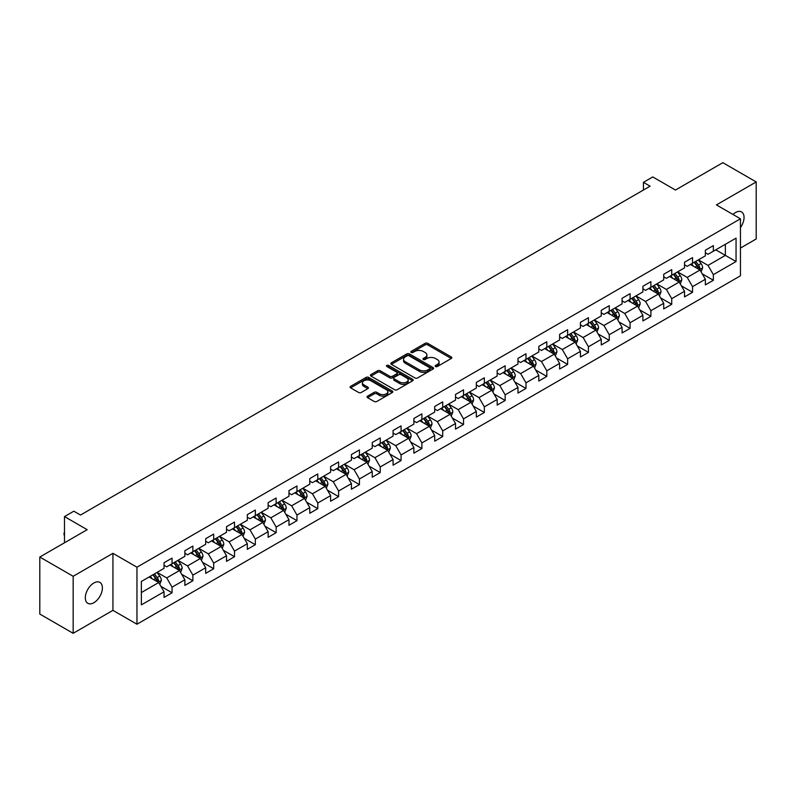 <?xml version="1.0" encoding="UTF-8"?>
<svg xmlns="http://www.w3.org/2000/svg" width="796" height="796" viewBox="0 0 796 796"><rect width="100%" height="100%" fill="white"/><g stroke="black" fill="none" stroke-linecap="round" stroke-linejoin="round"><path stroke-width="1.19" d="M435.541 366.508A1.294 0.746 0 0 0 437.372 366.508L451.292 358.469A1.851 1.065 0 0 0 451.829 357.712A1.851 1.065 0 0 0 451.292 356.956L427.711 343.345A1.851 1.065 0 0 0 425.094 343.345L411.174 351.384A1.294 0.746 0 0 0 410.796 351.912A1.294 0.746 0 0 0 411.174 352.439A1.294 0.746 0 0 0 413.005 352.439L414.806 351.404A5.93 3.423 0 0 1 423.193 351.404L425.154 352.538A5.93 3.423 0 0 1 426.895 354.956A5.93 3.423 0 0 1 425.154 357.374L423.353 358.419A1.294 0.746 0 0 0 422.975 358.946A1.294 0.746 0 0 0 423.353 359.474A1.294 0.746 0 0 0 425.193 359.474L426.994 358.439A5.93 3.423 0 0 1 435.372 358.439L437.342 359.573A5.93 3.423 0 0 1 439.074 361.991A5.93 3.423 0 0 1 437.342 364.409L435.541 365.454A1.294 0.746 0 0 0 435.163 365.981A1.294 0.746 0 0 0 435.541 366.508L435.541 365.454M93.848 602.721A12.079 6.975 120 0 0 101.739 592.085A12.079 6.975 120 0 0 99.888 582.403A12.079 6.975 120 0 0 93.848 583A12.079 6.975 120 0 0 85.958 593.647A12.079 6.975 120 0 0 87.809 603.318A12.079 6.975 120 0 0 93.848 602.721M740.449 227.596A12.079 6.975 120 0 0 741.554 211.935A12.079 6.975 120 0 0 735.514 212.542A12.079 6.975 120 0 0 732.967 214.462M367.583 396.139A1.851 1.065 0 0 0 367.046 396.896A1.851 1.065 0 0 0 367.583 397.652L374.2 401.473A1.851 1.065 0 0 0 376.816 401.473L392.279 392.547A1.851 1.065 0 0 0 392.816 391.791A1.851 1.065 0 0 0 392.279 391.035L368.697 377.413A1.851 1.065 0 0 0 366.08 377.413L350.618 386.339A1.851 1.065 0 0 0 350.081 387.095A1.851 1.065 0 0 0 350.618 387.851L358.608 392.468A1.851 1.065 0 0 0 361.235 392.468L367.842 388.647A1.851 1.065 0 0 0 368.389 387.891A1.851 1.065 0 0 0 367.842 387.135L363.881 384.846A4.955 2.866 0 0 1 362.429 382.826A4.955 2.866 0 0 1 365.493 380.18A4.955 2.866 0 0 1 370.896 380.806L386.418 389.761A4.955 2.866 0 0 1 387.871 391.791A4.955 2.866 0 0 1 384.806 394.428A4.955 2.866 0 0 1 379.403 393.811L376.816 392.319A1.851 1.065 0 0 0 374.2 392.319L367.583 396.139L367.583 397.652L374.2 393.861L374.2 392.319M740.449 248.063L756.2 238.969L756.2 181.946L722.838 162.683L675.456 190.035L652.77 176.941L643.427 182.334L650.103 186.184L80.505 515.042L73.829 511.191L64.486 516.584L64.486 542.782M73.162 576.294L73.162 633.317L112.933 610.353L112.933 553.329L73.162 576.294L39.8 557.031L87.182 529.678L64.486 516.584M112.933 553.329L136.962 567.2L740.449 218.781L740.449 275.794L136.962 624.223L136.962 567.2M756.2 181.946L716.43 204.91L740.449 218.781M414.935 377.951A1.851 1.065 0 0 0 417.562 377.951L433.014 369.026A1.851 1.065 0 0 0 433.561 368.269A1.851 1.065 0 0 0 433.014 367.513L409.442 353.902A1.851 1.065 0 0 0 406.816 353.902L391.363 362.817A1.851 1.065 0 0 0 390.816 363.573A1.851 1.065 0 0 0 391.363 364.329L414.935 377.951M387.363 366.787A1.294 0.746 0 0 1 388.677 366.976L412.626 380.796L397.194 389.712A1.851 1.065 0 0 1 394.567 389.712L370.986 376.09L370.986 374.578A1.851 1.065 0 0 0 370.448 375.334A1.851 1.065 0 0 0 370.986 376.09M370.986 374.578L377.603 370.767A1.851 1.065 0 0 1 380.229 370.767L389.791 376.279A1.851 1.065 0 0 0 392.408 376.279L396.796 373.752A1.851 1.065 0 0 0 397.343 372.996A1.851 1.065 0 0 0 396.796 372.239L386.836 366.488A1.294 0.746 0 0 1 386.458 365.961A1.294 0.746 0 0 1 387.264 365.264A1.294 0.746 0 0 1 388.677 365.434L412.646 379.274A1.851 1.065 0 0 1 413.194 380.03A1.851 1.065 0 0 1 412.646 380.786L412.646 379.274M73.162 633.317L39.8 614.054L39.8 557.031M160.911 586.353L172.055 592.781L172.055 587.159L184.871 579.767L184.871 585.388L192.881 580.762L192.881 575.14L205.686 567.747L205.686 573.369L213.696 568.742L213.696 563.12L226.512 555.727L226.512 561.349L234.512 556.722L234.512 551.101L247.327 543.708L247.327 549.33L255.337 544.703L255.337 539.081L268.143 531.688L268.143 537.31L276.152 532.683L276.152 527.061L288.968 519.669L288.968 525.29L296.968 520.664L296.968 515.042L309.783 507.639L309.783 513.271L317.793 508.644L317.793 503.022L330.609 495.619L330.609 501.251L338.608 496.624L338.608 491.003L351.424 483.6L351.424 489.232L359.434 484.605L359.434 478.983L372.239 471.58L372.239 477.212L380.249 472.585L380.249 466.963L393.065 459.561L393.065 465.192L401.065 460.566L401.065 454.944L413.88 447.541L413.88 453.173L421.89 448.546L421.89 442.924L434.706 435.521L434.706 441.153L442.705 436.526L442.705 430.905L455.521 423.502L455.521 429.134L463.531 424.507L463.531 418.885L476.336 411.482L476.336 417.104L484.346 412.487L484.346 406.865L497.162 399.463L497.162 405.084L505.161 400.468L505.161 394.846L517.977 387.443L517.977 393.065L525.987 388.448L525.987 382.816L538.802 375.423L538.802 381.045L546.802 376.428L546.802 370.797L559.618 363.404L559.618 369.026L567.628 364.409L567.628 358.777L580.433 351.384L580.433 357.006L588.443 352.389L588.443 346.757L601.259 339.365L601.259 344.986L609.258 340.37L609.258 334.738L622.074 327.345L622.074 332.967L630.084 328.35L630.084 322.718L642.899 315.325L642.899 320.947L650.899 316.33L650.899 310.699L663.715 303.306L663.715 308.928L671.725 304.311L671.725 298.679L684.53 291.286L684.53 296.908L692.54 292.291L692.54 286.66L705.356 279.267L705.356 284.888L713.355 280.262L713.355 274.64L736.051 261.546L736.051 238.123L725.375 244.282L725.375 255.377L736.051 261.546M172.055 592.781L164.046 597.408L164.046 591.786L141.36 604.88L141.36 581.458L164.046 568.364L164.046 562.732L172.055 558.115L172.055 563.737L184.871 556.344L184.871 550.713L192.881 546.096L192.881 551.718L205.686 544.315L205.686 538.693L213.696 534.076L213.696 539.698L226.512 532.295L226.512 526.673L234.512 522.057L234.512 527.678L247.327 520.276L247.327 514.654L255.337 510.027L255.337 515.659L268.143 508.256L268.143 502.634L276.152 498.007L276.152 503.639L288.968 496.236L288.968 490.615L296.968 485.988L296.968 491.62L309.783 484.217L309.783 478.595L317.793 473.968L317.793 479.6L330.609 472.197L330.609 466.575L338.608 461.949L338.608 467.58L351.424 460.178L351.424 454.556L359.434 449.929L359.434 455.561L372.239 448.158L372.239 442.536L380.249 437.909L380.249 443.541L393.065 436.138L393.065 430.517L401.065 425.89L401.065 431.522L413.88 424.119L413.88 418.497L421.89 413.87L421.89 419.502L434.706 412.099L434.706 406.477L442.705 401.851L442.705 407.472L455.521 400.08L455.521 394.458L463.531 389.831L463.531 395.453L476.336 388.06L476.336 382.438L484.346 377.811L484.346 383.433L497.162 376.04L497.162 370.419L505.161 365.792L505.161 371.414L517.977 364.021L517.977 358.399L525.987 353.772L525.987 359.394L538.802 352.001L538.802 346.379L546.802 341.753L546.802 347.374L559.618 339.982L559.618 334.36L567.628 329.733L567.628 335.355L580.433 327.962L580.433 322.34L588.443 317.713L588.443 323.335L601.259 315.942L601.259 310.321L609.258 305.694L609.258 311.316L622.074 303.923L622.074 298.291L630.084 293.674L630.084 299.296L642.899 291.903L642.899 286.271L650.899 281.655L650.899 287.276L663.715 279.884L663.715 274.252L671.725 269.635L671.725 275.257L684.53 267.864L684.53 262.232L692.54 257.615L692.54 263.237L705.356 255.844L705.356 250.213L713.355 245.596L713.355 251.218L736.051 238.123M169.916 564.971L179.528 570.513L166.722 577.916L157.111 572.364M164.046 565.279L166.722 566.822L172.055 563.737M166.722 577.916L172.055 587.159M179.528 570.513L184.871 579.767M190.742 552.951L200.353 558.493L187.538 565.896L177.926 560.344M184.871 553.26L187.538 554.802L192.881 551.718M187.538 565.896L192.881 575.14M200.353 558.493L205.686 567.747M211.557 540.932L221.169 546.474L208.353 553.877L198.751 548.325M205.686 541.24L208.353 542.782L213.696 539.698M208.353 553.877L213.696 563.12M221.169 546.474L226.512 555.727M232.382 528.912L241.984 534.454L229.178 541.857L219.567 536.305M226.512 529.221L229.178 530.763L234.512 527.678M229.178 541.857L234.512 551.101M241.984 534.454L247.327 543.708M253.198 516.893L262.809 522.435L249.994 529.837L240.382 524.285M247.327 517.201L249.994 518.743L255.337 515.659M249.994 529.837L255.337 539.081M262.809 522.435L268.143 531.688M274.013 504.873L283.625 510.415L270.819 517.818L261.207 512.266M268.143 505.181L270.819 506.724L276.152 503.639M270.819 517.818L276.152 527.061M283.625 510.415L288.968 519.669M294.838 492.853L304.45 498.395L291.635 505.798L282.023 500.246M288.968 493.162L291.635 494.694L296.968 491.62M291.635 505.798L296.968 515.042M304.45 498.395L309.783 507.639M315.654 480.834L325.265 486.376L312.45 493.779L302.848 488.227M309.783 481.142L312.45 482.675L317.793 479.6M312.45 493.779L317.793 503.022M325.265 486.376L330.609 495.619M336.479 468.814L346.081 474.356L333.275 481.759L323.664 476.207M330.609 469.123L333.275 470.655L338.608 467.58M333.275 481.759L338.608 491.003M346.081 474.356L351.424 483.6M357.295 456.795L366.906 462.337L354.091 469.74L344.479 464.187M351.424 457.103L354.091 458.635L359.434 455.561M354.091 469.74L359.434 478.983M366.906 462.337L372.239 471.58M378.11 444.765L387.722 450.317L374.916 457.71L365.304 452.168M372.239 445.073L374.916 446.616L380.249 443.541M374.916 457.71L380.249 466.963M387.722 450.317L393.065 459.561M398.935 432.745L408.547 438.298L395.731 445.69L386.12 440.148M393.065 433.054L395.731 434.596L401.065 431.522M395.731 445.69L401.065 454.944M408.547 438.298L413.88 447.541M419.751 420.726L429.362 426.278L416.547 433.671L406.945 428.129M413.88 421.034L416.547 422.577L421.89 419.502M416.547 433.671L421.89 442.924M429.362 426.278L434.706 435.521M440.576 408.706L450.178 414.258L437.372 421.651L427.76 416.109M434.706 409.015L437.372 410.557L442.705 407.472M437.372 421.651L442.705 430.905M450.178 414.258L455.521 423.502M461.391 396.687L471.003 402.239L458.188 409.632L448.576 404.089M455.521 396.995L458.188 398.537L463.531 395.453M458.188 409.632L463.531 418.885M471.003 402.239L476.336 411.482M482.207 384.667L491.819 390.219L479.013 397.612L469.401 392.07M476.336 384.975L479.013 386.518L484.346 383.433M479.013 397.612L484.346 406.865M491.819 390.219L497.162 399.463M503.032 372.647L512.644 378.2L499.828 385.592L490.217 380.05M497.162 372.956L499.828 374.498L505.161 371.414M499.828 385.592L505.161 394.846M512.644 378.2L517.977 387.443M523.848 360.628L533.459 366.18L520.644 373.573L511.042 368.031M517.977 360.936L520.644 362.478L525.987 359.394M520.644 373.573L525.987 382.816M533.459 366.18L538.802 375.423M544.673 348.608L554.275 354.16L541.469 361.553L531.857 356.011M538.802 348.917L541.469 350.459L546.802 347.374M541.469 361.553L546.802 370.797M554.275 354.16L559.618 363.404M565.488 336.589L575.1 342.141L562.284 349.534L552.673 343.991M559.618 336.897L562.284 338.439L567.628 335.355M562.284 349.534L567.628 358.777M575.1 342.141L580.433 351.384M586.304 324.569L595.915 330.121L583.11 337.514L573.498 331.972M580.433 324.877L583.11 326.42L588.443 323.335M583.11 337.514L588.443 346.757M595.915 330.121L601.259 339.365M607.129 312.549L616.741 318.101L603.925 325.494L594.313 319.952M601.259 312.858L603.925 314.4L609.258 311.316M603.925 325.494L609.258 334.738M616.741 318.101L622.074 327.345M627.945 300.53L637.556 306.082L624.741 313.475L615.139 307.923M622.074 300.838L624.741 302.38L630.084 299.296M624.741 313.475L630.084 322.718M637.556 306.082L642.899 315.325M648.77 288.51L658.372 294.062L645.566 301.455L635.954 295.903M642.899 288.819L645.566 290.361L650.899 287.276M645.566 301.455L650.899 310.699M658.372 294.062L663.715 303.306M669.585 276.491L679.197 282.043L666.381 289.436L656.77 283.883M663.715 276.799L666.381 278.341L671.725 275.257M666.381 289.436L671.725 298.679M679.197 282.043L684.53 291.286M690.401 264.471L700.012 270.023L687.207 277.416L677.595 271.864M684.53 264.779L687.207 266.322L692.54 263.237M687.207 277.416L692.54 286.66M700.012 270.023L705.356 279.267M715.763 249.835L725.375 255.377L708.022 265.396L698.41 259.844M705.356 252.76L708.022 254.302L713.355 251.218M708.022 265.396L713.355 274.64M112.933 610.353L136.962 624.223M643.427 182.334L643.427 190.035M141.36 592.552L158.712 582.533L149.101 576.991M158.712 582.533L164.046 591.786M702.221 273.834L713.355 280.262M681.396 285.854L692.54 292.291M660.581 297.873L671.725 304.311M639.755 309.893L650.899 316.33M618.94 321.912L630.084 328.35M598.124 333.932L609.258 340.37M577.299 345.952L588.443 352.389M556.484 357.971L567.628 364.409M535.658 369.991L546.802 376.428M514.843 382.01L525.987 388.448M494.027 394.03L505.161 400.468M473.202 406.05L484.346 412.487M452.387 418.069L463.531 424.507M431.561 430.089L442.705 436.526M410.746 442.108L421.89 448.546M389.931 454.128L401.065 460.566M369.105 466.148L380.249 472.585M348.29 478.167L359.434 484.605M327.464 490.197L338.608 496.624M306.649 502.216L317.793 508.644M285.834 514.236L296.968 520.664M265.008 526.255L276.152 532.683M244.193 538.275L255.337 544.703M223.368 550.295L234.512 556.722M202.552 562.314L213.696 568.742M181.737 574.334L192.881 580.762M436.059 366.687L437.342 365.951A5.93 3.423 0 0 0 439.074 363.533L439.074 361.991M426.895 354.956L426.895 356.499A5.93 3.423 0 0 1 425.154 358.916L423.87 359.653M451.262 358.489L427.711 344.887A1.851 1.065 0 0 0 425.094 344.887L411.691 352.628M432.994 369.036L409.442 355.434A1.851 1.065 0 0 0 406.816 355.434L391.383 364.349M429.74 368.797A1.294 0.746 0 0 0 430.119 368.269A1.294 0.746 0 0 0 429.74 367.742L409.045 355.792A1.294 0.746 0 0 0 407.214 355.792L405.313 356.887A5.93 3.423 0 0 0 403.572 359.304A5.93 3.423 0 0 0 405.313 361.722L419.462 369.891A5.93 3.423 0 0 0 427.84 369.891L429.74 368.797L429.74 370.339A1.294 0.746 0 0 0 430.119 369.812L430.119 368.269M403.572 359.304L403.572 360.847A5.93 3.423 0 0 0 405.313 363.265L405.313 361.722M429.74 370.339L427.84 371.434A5.93 3.423 0 0 1 419.462 371.434L405.313 363.265M371.016 376.11L377.603 372.299L377.603 370.767M397.343 372.996L397.343 374.538A1.851 1.065 0 0 1 396.796 375.294L392.408 377.821A1.851 1.065 0 0 1 389.791 377.821L380.229 372.299A1.851 1.065 0 0 0 377.603 372.299M399.711 382.01A4.955 2.866 0 0 0 405.114 382.637A4.955 2.866 0 0 0 408.169 379.99A4.955 2.866 0 0 0 406.716 377.971L401.254 374.807A1.851 1.065 0 0 0 398.627 374.807L394.239 377.344A1.851 1.065 0 0 0 393.702 378.1A1.851 1.065 0 0 0 394.239 378.856L399.711 382.01L399.711 383.553A4.955 2.866 0 0 0 405.114 384.17A4.955 2.866 0 0 0 408.169 381.533L408.169 379.99M393.702 378.1L393.702 379.642A1.851 1.065 0 0 0 394.239 380.398L394.239 378.856M399.711 383.553L394.239 380.398M387.871 391.791L387.871 393.333A4.955 2.866 0 0 1 384.806 395.97A4.955 2.866 0 0 1 379.403 395.353L376.816 393.861A1.851 1.065 0 0 0 374.2 393.861M362.429 382.826L362.429 384.368A4.955 2.866 0 0 0 363.881 386.388L363.881 384.846M367.822 388.667L363.881 386.388M392.249 392.557L368.697 378.956A1.851 1.065 0 0 0 366.08 378.956L350.648 387.871L350.618 386.339M701.067 271.844L702.659 267.844A5.005 2.885 -120 0 0 701.057 263.585L698.301 259.914M693.505 266.262L691.634 263.765M699.236 269.575L699.953 268.063A5.005 2.885 -120 0 0 698.52 265.048L695.774 261.377M694.52 262.093L697.575 266.172A2.547 1.473 60 0 1 698.032 266.949L699.953 268.063M694.172 262.302L696.928 265.973A5.005 2.885 60 0 1 698.351 268.978M680.252 283.864L681.834 279.864A5.005 2.885 -120 0 0 680.242 275.605L677.486 271.934M672.68 278.282L670.809 275.784M678.421 281.595L679.137 280.083A5.005 2.885 -120 0 0 677.704 277.068L674.948 273.396M673.695 274.113L676.749 278.192A2.547 1.473 60 0 1 677.217 278.968L679.137 280.083M673.346 274.322L676.102 277.993A5.005 2.885 60 0 1 677.535 281.008M659.426 295.883L661.018 291.883A5.005 2.885 -120 0 0 659.426 287.625L656.67 283.953M651.864 290.301L649.994 287.804M657.605 293.615L658.322 292.102A5.005 2.885 -120 0 0 656.889 289.087L654.133 285.416M652.879 286.132L655.934 290.212A2.547 1.473 60 0 1 656.402 290.988L658.322 292.102M652.531 286.341L655.287 290.013A5.005 2.885 60 0 1 656.72 293.027M638.611 307.903L640.203 303.903A5.005 2.885 -120 0 0 638.601 299.644L635.845 295.973M631.049 302.321L629.178 299.823M636.78 305.634L637.497 304.122A5.005 2.885 -120 0 0 636.064 301.107L633.308 297.435M632.064 298.152L635.118 302.231A2.547 1.473 60 0 1 635.576 303.007L637.497 304.122M631.706 298.361L634.462 302.032A5.005 2.885 60 0 1 635.895 305.047M617.795 319.922L619.378 315.922A5.005 2.885 -120 0 0 617.786 311.664L615.029 307.992M610.224 314.34L608.353 311.843M615.965 317.654L616.681 316.141A5.005 2.885 -120 0 0 615.248 313.126L612.492 309.455M611.238 310.181L614.293 314.251A2.547 1.473 60 0 1 614.761 315.027L616.681 316.141M610.89 310.38L613.646 314.052A5.005 2.885 60 0 1 615.079 317.067M596.97 331.942L598.562 327.942A5.005 2.885 -120 0 0 596.96 323.683L594.204 320.012M589.408 326.36L587.538 323.863M595.139 329.673L595.856 328.161A5.005 2.885 -120 0 0 594.423 325.146L591.677 321.475M590.423 322.201L593.478 326.28A2.547 1.473 60 0 1 593.935 327.047L595.856 328.161M590.075 322.4L592.831 326.071A5.005 2.885 60 0 1 594.254 329.086M576.155 343.962L577.737 339.962A5.005 2.885 -120 0 0 576.145 335.703L573.389 332.031M568.583 338.38L566.712 335.882M574.324 341.693L575.04 340.181A5.005 2.885 -120 0 0 573.608 337.166L570.851 333.494M569.598 334.22L572.652 338.3A2.547 1.473 60 0 1 573.12 339.066L575.04 340.181M569.249 334.42L572.006 338.091A5.005 2.885 60 0 1 573.438 341.106M555.329 355.981L556.921 351.981A5.005 2.885 -120 0 0 555.329 347.723L552.573 344.051M547.767 350.399L545.897 347.902M553.509 353.713L554.225 352.2A5.005 2.885 -120 0 0 552.792 349.185L550.036 345.514M548.782 346.24L551.837 350.32A2.547 1.473 60 0 1 552.305 351.086L554.225 352.2M548.434 346.439L551.19 350.111A5.005 2.885 60 0 1 552.623 353.125M534.514 368.001L536.106 364.001A5.005 2.885 -120 0 0 534.504 359.742L531.748 356.071M526.952 362.419L525.081 359.921M532.683 365.732L533.4 364.22A5.005 2.885 -120 0 0 531.967 361.215L529.211 357.533M527.967 358.26L531.022 362.339A2.547 1.473 60 0 1 531.479 363.105L533.4 364.22M527.609 358.459L530.365 362.13A5.005 2.885 60 0 1 531.798 365.145M513.699 380.02L515.281 376.02A5.005 2.885 -120 0 0 513.689 371.762L510.933 368.09M506.127 374.438L504.256 371.941M511.868 377.752L512.584 376.239A5.005 2.885 -120 0 0 511.151 373.234L508.395 369.553M507.142 370.279L510.196 374.359A2.547 1.473 60 0 1 510.664 375.125L512.584 376.239M506.793 370.478L509.549 374.15A5.005 2.885 60 0 1 510.982 377.165M492.873 392.04L494.465 388.04A5.005 2.885 -120 0 0 492.863 383.781L490.107 380.11M485.311 386.458L483.441 383.961M491.042 389.771L491.759 388.259A5.005 2.885 -120 0 0 490.326 385.254L487.58 381.573M486.326 382.299L489.381 386.378A2.547 1.473 60 0 1 489.839 387.145L491.759 388.259M485.978 382.498L488.734 386.179A5.005 2.885 60 0 1 490.157 389.184M472.058 404.06L473.64 400.07A5.005 2.885 -120 0 0 472.048 395.801L469.292 392.13M464.486 398.478L462.615 395.98M470.227 401.791L470.943 400.279A5.005 2.885 -120 0 0 469.511 397.274L466.755 393.592M465.501 394.319L468.555 398.398A2.547 1.473 60 0 1 469.023 399.174L470.943 400.279M465.153 394.517L467.909 398.199A5.005 2.885 60 0 1 469.341 401.204M451.233 416.079L452.825 412.089A5.005 2.885 -120 0 0 451.233 407.831L448.476 404.149M443.67 410.497L441.8 408M449.412 413.811L450.128 412.298A5.005 2.885 -120 0 0 448.695 409.293L445.939 405.612M444.685 406.338L447.74 410.418A2.547 1.473 60 0 1 448.208 411.194L450.128 412.298M444.337 406.537L447.093 410.219A5.005 2.885 60 0 1 448.526 413.224M430.417 428.109L432.009 424.109A5.005 2.885 -120 0 0 430.407 419.85L427.651 416.169M422.855 422.517L420.985 420.019M428.586 425.83L429.303 424.318A5.005 2.885 -120 0 0 427.87 421.313L425.114 417.631M423.87 418.358L426.925 422.437A2.547 1.473 60 0 1 427.382 423.213L429.303 424.318M423.512 418.557L426.268 422.238A5.005 2.885 60 0 1 427.701 425.243M409.602 440.128L411.184 436.128A5.005 2.885 -120 0 0 409.592 431.87L406.836 428.188M402.03 434.536L400.159 432.039M407.771 437.85L408.487 436.337A5.005 2.885 -120 0 0 407.055 433.332L404.298 429.651M403.045 430.377L406.099 434.457A2.547 1.473 60 0 1 406.567 435.233L408.487 436.337M402.696 430.576L405.453 434.258A5.005 2.885 60 0 1 406.885 437.263M388.776 452.148L390.368 448.148A5.005 2.885 -120 0 0 388.766 443.889L386.01 440.208M381.214 446.556L379.344 444.059M386.946 449.869L387.662 448.357A5.005 2.885 -120 0 0 386.229 445.352L383.483 441.671M382.229 442.397L385.284 446.476A2.547 1.473 60 0 1 385.742 447.252L387.662 448.357M381.881 442.596L384.637 446.277A5.005 2.885 60 0 1 386.06 449.282M367.961 464.168L369.543 460.168A5.005 2.885 -120 0 0 367.951 455.909L365.195 452.228M360.389 458.576L358.518 456.078M366.13 461.889L366.847 460.377A5.005 2.885 -120 0 0 365.414 457.372L362.658 453.69M361.404 454.416L364.459 458.496A2.547 1.473 60 0 1 364.926 459.272L366.847 460.377M361.056 454.615L363.812 458.297A5.005 2.885 60 0 1 365.245 461.302M347.136 476.187L348.728 472.187A5.005 2.885 -120 0 0 347.136 467.929L344.379 464.247M339.574 470.595L337.703 468.098M345.315 473.909L346.031 472.396A5.005 2.885 -120 0 0 344.598 469.391L341.842 465.71M340.589 466.436L343.643 470.516A2.547 1.473 60 0 1 344.111 471.292L346.031 472.396M340.24 466.635L342.996 470.317A5.005 2.885 60 0 1 344.429 473.322M326.32 488.207L327.912 484.207A5.005 2.885 -120 0 0 326.31 479.948L323.554 476.267M318.758 482.615L316.888 480.117M324.489 485.928L325.206 484.416A5.005 2.885 -120 0 0 323.773 481.411L321.017 477.729M319.773 478.456L322.828 482.535A2.547 1.473 60 0 1 323.285 483.311L325.206 484.416M319.415 478.655L322.171 482.336A5.005 2.885 60 0 1 323.604 485.341M305.505 500.226L307.087 496.226A5.005 2.885 -120 0 0 305.495 491.968L302.739 488.286M297.933 494.634L296.062 492.137M303.674 497.948L304.39 496.435A5.005 2.885 -120 0 0 302.958 493.43L300.201 489.749M298.948 490.475L302.002 494.555A2.547 1.473 60 0 1 302.47 495.331L304.39 496.435M298.6 490.674L301.356 494.356A5.005 2.885 60 0 1 302.788 497.361M284.679 512.246L286.271 508.246A5.005 2.885 -120 0 0 284.67 503.987L281.913 500.306M277.117 506.654L275.247 504.157M282.849 509.967L283.565 508.455A5.005 2.885 -120 0 0 282.132 505.45L279.386 501.769M278.132 502.495L281.187 506.574A2.547 1.473 60 0 1 281.645 507.35L283.565 508.455M277.784 502.694L280.54 506.375A5.005 2.885 60 0 1 281.963 509.38M263.864 524.265L265.446 520.266A5.005 2.885 -120 0 0 263.854 516.007L261.098 512.325M256.292 518.684L254.421 516.176M262.033 521.987L262.75 520.475A5.005 2.885 -120 0 0 261.317 517.47L258.561 513.788M257.307 514.514L260.362 518.594A2.547 1.473 60 0 1 260.829 519.37L262.75 520.475M256.959 514.713L259.715 518.395A5.005 2.885 60 0 1 261.148 521.4M243.039 536.285L244.631 532.285A5.005 2.885 -120 0 0 243.039 528.027L240.283 524.345M235.477 530.703L233.606 528.206M241.218 534.007L241.934 532.494A5.005 2.885 -120 0 0 240.501 529.489L237.745 525.808M236.492 526.534L239.546 530.614A2.547 1.473 60 0 1 240.014 531.39L241.934 532.494M236.143 526.733L238.899 530.415A5.005 2.885 60 0 1 240.332 533.419M222.223 548.305L223.815 544.305A5.005 2.885 -120 0 0 222.213 540.046L219.457 536.365M214.661 542.723L212.791 540.225M220.393 546.026L221.109 544.514A5.005 2.885 -120 0 0 219.676 541.509L216.92 537.827M215.676 538.554L218.731 542.633A2.547 1.473 60 0 1 219.189 543.409L221.109 544.514M215.318 538.753L218.074 542.434A5.005 2.885 60 0 1 219.507 545.439M201.408 560.324L202.99 556.324A5.005 2.885 -120 0 0 201.398 552.066L198.642 548.384M193.836 554.742L191.965 552.245M199.577 558.046L200.294 556.533A5.005 2.885 -120 0 0 198.861 553.528L196.105 549.857M194.851 550.573L197.906 554.653A2.547 1.473 60 0 1 198.373 555.429L200.294 556.533M194.503 550.772L197.259 554.454A5.005 2.885 60 0 1 198.692 557.459M180.583 572.344L182.175 568.344A5.005 2.885 -120 0 0 180.573 564.085L177.816 560.404M173.021 566.762L171.15 564.264M178.752 570.075L179.468 568.553A5.005 2.885 -120 0 0 178.035 565.548L175.289 561.877M174.035 562.593L177.09 566.672A2.547 1.473 60 0 1 177.548 567.448L179.468 568.553M173.687 562.792L176.443 566.473A5.005 2.885 60 0 1 177.866 569.478M159.767 584.363L161.349 580.364A5.005 2.885 -120 0 0 159.757 576.105L157.001 572.423M152.195 578.782L150.325 576.284M157.936 582.095L158.653 580.573A5.005 2.885 -120 0 0 157.22 577.568L154.464 573.896M153.21 574.612L156.265 578.692A2.547 1.473 60 0 1 156.732 579.468L158.653 580.573M152.862 574.821L155.618 578.493A5.005 2.885 60 0 1 157.051 581.498M64.486 535.499L63.929 534.594L64.486 532.733M64.486 533.38L63.929 533.051M437.342 365.951L437.342 364.409M423.353 359.474L423.353 358.419M425.154 358.916L425.154 357.374M411.174 352.439L411.174 351.384M425.094 344.887L425.094 343.345M427.711 344.887L427.711 343.345M451.292 358.469L451.292 356.956M391.363 364.329L391.363 362.817M406.816 355.434L406.816 353.902M409.442 355.434L409.442 353.902M433.014 369.026L433.014 367.513M419.462 371.434L419.462 369.891M427.84 371.434L427.84 369.891M380.229 372.299L380.229 370.767M389.791 377.821L389.791 376.279M392.408 377.821L392.408 376.279M396.796 375.294L396.796 373.752M388.677 366.976L388.677 365.434M376.816 393.861L376.816 392.319M379.403 395.353L379.403 393.811M367.842 388.647L367.842 387.135M366.08 378.956L366.08 377.413M368.697 378.956L368.697 377.413M392.279 392.547L392.279 391.035M699.525 269.735L702.619 267.944M698.52 265.048L701.057 263.585M694.968 267.108L696.928 265.973M678.699 281.754L681.804 279.963M677.704 277.068L680.242 275.605M674.152 279.127L676.102 277.993M657.884 293.774L660.988 291.983M656.889 289.087L659.426 287.625M653.327 291.147L655.287 290.013M637.059 305.793L640.163 304.002M636.064 301.107L638.601 299.644M632.512 303.167L634.462 302.032M616.243 317.813L619.348 316.022M615.248 313.126L617.786 311.664M611.686 315.186L613.646 314.052M595.428 329.833L598.522 328.042M594.423 325.146L596.96 323.683M590.871 327.206L592.831 326.071M574.603 341.852L577.707 340.061M573.608 337.166L576.145 335.703M570.055 339.225L572.006 338.091M553.787 353.872L556.892 352.081M552.792 349.185L555.329 347.723M549.23 351.245L551.19 350.111M532.962 365.891L536.066 364.1M531.967 361.215L534.504 359.742M528.415 363.265L530.365 362.13M512.146 377.911L515.251 376.12M511.151 373.234L513.689 371.762M507.589 375.284L509.549 374.15M491.331 389.931L494.425 388.14M490.326 385.254L492.863 383.781M486.774 387.304L488.734 386.179M470.506 401.95L473.61 400.159M469.511 397.274L472.048 395.801M465.959 399.323L467.909 398.199M449.69 413.97L452.795 412.179M448.695 409.293L451.233 407.831M445.133 411.343L447.093 410.219M428.865 425.989L431.969 424.198M427.87 421.313L430.407 419.85M424.318 423.363L426.268 422.238M408.05 438.009L411.154 436.218M407.055 433.332L409.592 431.87M403.492 435.382L405.453 434.258M387.234 450.029L390.329 448.238M386.229 445.352L388.766 443.889M382.677 447.402L384.637 446.277M366.409 462.048L369.513 460.257M365.414 457.372L367.951 455.909M361.862 459.421L363.812 458.297M345.593 474.068L348.698 472.277M344.598 469.391L347.136 467.929M341.036 471.441L342.996 470.317M324.768 486.097L327.872 484.296M323.773 481.411L326.31 479.948M320.221 483.461L322.171 482.336M303.953 498.117L307.057 496.326M302.958 493.43L305.495 491.968M299.395 495.48L301.356 494.356M283.137 510.137L286.232 508.345M282.132 505.45L284.67 503.987M278.58 507.5L280.54 506.375M262.312 522.156L265.416 520.365M261.317 517.47L263.854 516.007M257.765 519.519L259.715 518.395M241.496 534.176L244.601 532.385M240.501 529.489L243.039 528.027M236.939 531.539L238.899 530.415M220.671 546.195L223.775 544.404M219.676 541.509L222.213 540.046M216.124 543.559L218.074 542.434M199.856 558.215L202.96 556.424M198.861 553.528L201.398 552.066M195.299 555.588L197.259 554.454M179.04 570.235L182.135 568.443M178.035 565.548L180.573 564.085M174.483 567.608L176.443 566.473M158.215 582.254L161.319 580.463M157.22 577.568L159.757 576.105M153.668 579.627L155.618 578.493"/></g></svg>
